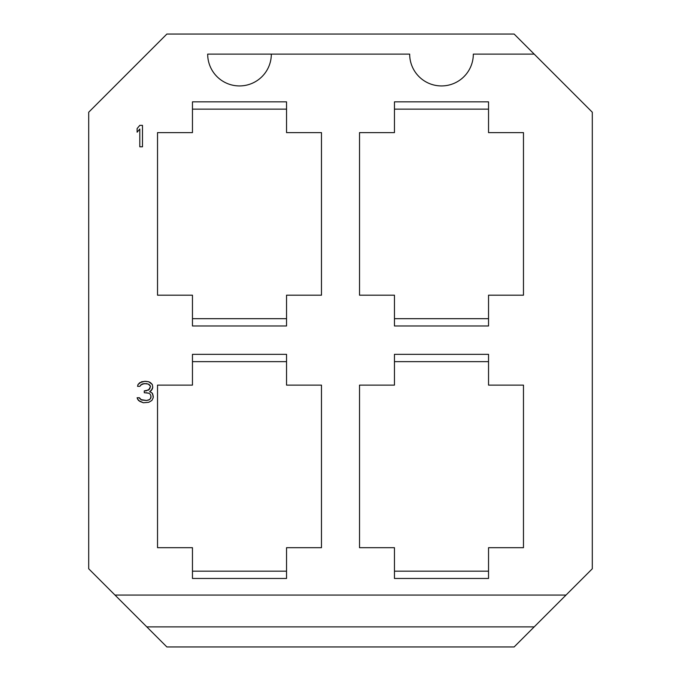 <?xml version="1.0" encoding="UTF-8"?>
<svg xmlns="http://www.w3.org/2000/svg" width="681" height="681" viewBox="0 0 681 681"><rect width="100%" height="100%" fill="white"/><g stroke="black" fill="none" stroke-linecap="round" stroke-linejoin="round"><path stroke-width="1.02" d="M88.7 112.22L88.7 568.78L166.871 646.95L514.129 646.95L592.3 568.78L592.3 112.22L534.193 54.114L473.321 54.114L534.193 54.114L514.129 34.05L166.871 34.05L88.7 112.22L88.7 568.78L166.871 646.95L514.129 646.95L534.193 626.886L146.807 626.886L534.193 626.886L592.3 568.78L592.3 112.22L514.129 34.05L166.871 34.05L88.7 112.22M409.673 54.114L271.327 54.114L409.673 54.114A31.82 31.82 0 0 0 441.501 85.934A31.82 31.82 0 0 0 473.321 54.114A31.82 31.82 0 0 1 441.501 85.934A31.82 31.82 0 0 1 409.673 54.114M207.679 54.114L271.327 54.114L207.679 54.114A31.82 31.82 0 0 0 239.499 85.934A31.82 31.82 0 0 0 271.327 54.114A31.82 31.82 0 0 1 239.499 85.934A31.82 31.82 0 0 1 207.679 54.114M192.459 385.123L192.459 354.333L286.539 354.333L286.539 385.123L321.475 385.123L321.475 547.686L286.539 547.686L286.539 578.467L192.459 578.467L192.459 547.686L157.532 547.686L157.532 385.123L192.459 385.123L192.459 354.333L286.539 354.333L286.539 385.123L321.475 385.123L321.475 547.686L286.539 547.686L286.539 578.467L192.459 578.467L192.459 547.686L157.532 547.686L157.532 385.123L192.459 385.123M192.459 101.844L286.539 101.844L286.539 132.625L321.475 132.625L321.475 295.188L286.539 295.188L286.539 325.969L192.459 325.969L192.459 295.188L157.532 295.188L157.532 132.625L192.459 132.625L192.459 101.844L286.539 101.844L286.539 132.625L321.475 132.625L321.475 295.188L286.539 295.188L286.539 325.969L192.459 325.969L192.459 295.188L157.532 295.188L157.532 132.625L192.459 132.625L192.459 101.844M488.541 547.686L488.541 578.467L394.461 578.467L394.461 547.686L359.525 547.686L359.525 385.123L394.461 385.123L394.461 354.333L488.541 354.333L488.541 385.123L523.468 385.123L523.468 547.686L488.541 547.686L488.541 578.467L394.461 578.467L394.461 547.686L359.525 547.686L359.525 385.123L394.461 385.123L394.461 354.333L488.541 354.333L488.541 385.123L523.468 385.123L523.468 547.686L488.541 547.686M488.541 295.188L488.541 325.969L394.461 325.969L394.461 295.188L359.525 295.188L359.525 132.625L394.461 132.625L394.461 101.844L488.541 101.844L488.541 132.625L523.468 132.625L523.468 295.188L488.541 295.188L488.541 325.969L394.461 325.969L394.461 295.188L359.525 295.188L359.525 132.625L394.461 132.625L394.461 101.844L488.541 101.844L488.541 132.625L523.468 132.625L523.468 295.188L488.541 295.188M566.013 595.066L114.987 595.066L566.013 595.066M286.539 361.637L192.459 361.637L286.539 361.637M192.459 571.172L286.539 571.172L192.459 571.172M286.539 109.139L192.459 109.139L286.539 109.139M192.459 318.674L286.539 318.674L192.459 318.674M488.541 109.139L394.461 109.139L488.541 109.139M394.461 318.674L488.541 318.674L394.461 318.674M488.541 361.637L394.461 361.637L488.541 361.637M394.461 571.172L488.541 571.172L394.461 571.172M142.482 125.364L142.482 146.807L139.801 146.807L139.801 129.015L137.119 132.208L137.119 128.556L139.801 125.364L142.482 125.364L139.801 125.364L137.119 128.556L137.119 132.208L139.801 129.015L139.801 146.807L142.482 146.807L142.482 125.364M146.057 392.724L148.739 393.175L150.075 394.086L150.969 395.916L150.527 398.649L148.739 400.019L146.5 400.479L140.695 399.568L146.5 400.479L148.739 400.019L150.527 398.649L150.969 395.916L150.075 394.086L148.739 393.175L144.27 392.724L144.27 390.894L148.739 389.983L150.527 386.331L148.288 384.05L146.057 383.599L142.04 384.05L139.801 386.331L137.571 386.331L138.013 384.51L139.801 382.679L144.721 381.317L148.739 381.769L150.527 382.679L152.314 384.51L152.757 387.242L151.42 390.443L149.633 391.805L151.863 392.724L153.208 395.916L153.208 397.738L151.863 400.479L153.208 397.738L152.757 394.086L151.863 392.724L149.633 391.805L152.314 389.072L152.757 387.242L152.314 384.51L148.739 381.769L145.615 381.317L141.588 381.769L138.013 384.51L137.571 386.331L139.801 386.331L142.04 384.05L144.27 383.599L148.288 384.05L149.633 384.961L150.527 386.331L149.633 389.072L146.057 390.894L144.27 390.894L144.27 392.724L148.739 393.175L150.075 394.086L150.969 395.916L150.969 397.738L149.633 399.568L146.5 400.479L141.588 400.019L139.358 397.738L137.119 397.738L137.571 399.109L139.801 401.39L143.376 402.76L148.739 402.301L151.863 400.479L148.739 402.301L143.376 402.76L138.464 400.479L137.119 397.738L139.358 397.738L139.801 398.649M140.695 384.961L144.27 383.599L148.288 384.05L149.633 384.961L150.527 386.331L149.633 389.072L146.057 390.894"/></g></svg>
